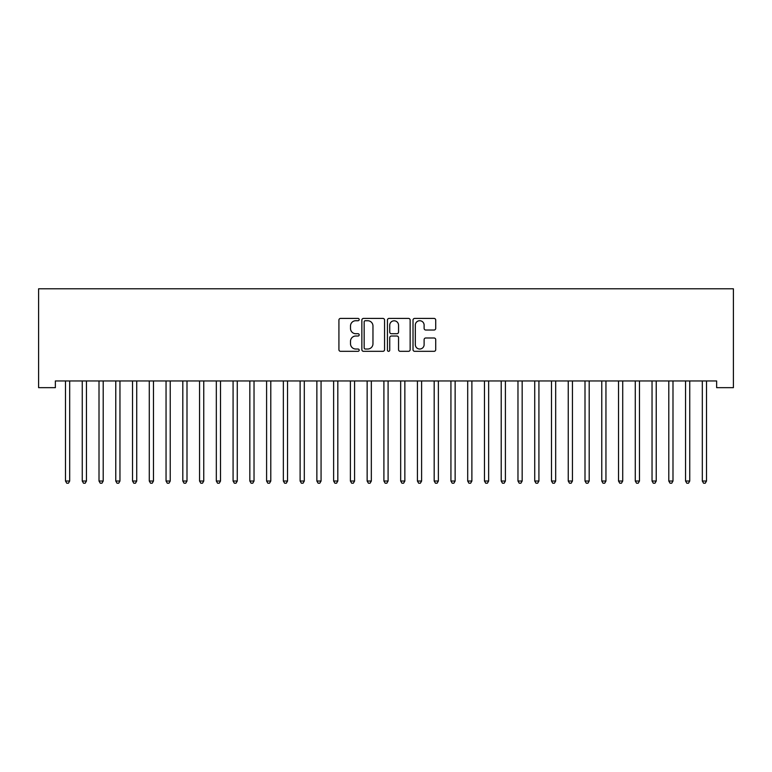 <?xml version="1.0" encoding="UTF-8"?>
<svg xmlns="http://www.w3.org/2000/svg" width="772" height="772" viewBox="0 0 772 772"><rect width="100%" height="100%" fill="white"/><g stroke="black" fill="none" stroke-linecap="round" stroke-linejoin="round"><path stroke-width="1.16" d="M359.183 319.569A1.148 1.148 0 0 0 358.034 318.421L340.558 318.421A1.64 1.64 0 0 0 338.918 320.062L338.918 349.677A1.64 1.64 0 0 0 340.558 351.318L358.034 351.318A1.148 1.148 0 0 0 359.183 350.17A1.148 1.148 0 0 0 358.034 349.021L355.776 349.021A5.259 5.259 0 0 1 350.507 343.752L350.507 341.282A5.259 5.259 0 0 1 355.776 336.023L358.034 336.023A1.148 1.148 0 0 0 359.183 334.874A1.148 1.148 0 0 0 358.034 333.716L355.776 333.716A5.259 5.259 0 0 1 350.507 328.457L350.507 325.987A5.259 5.259 0 0 1 355.776 320.727L358.034 320.727A1.148 1.148 0 0 0 359.183 319.569M434.076 330.02A1.64 1.64 0 0 0 435.717 328.37L435.717 320.062A1.64 1.64 0 0 0 434.076 318.421L414.66 318.421A1.64 1.64 0 0 0 413.02 320.062L413.02 349.677A1.64 1.64 0 0 0 414.66 351.318L434.076 351.318A1.64 1.64 0 0 0 435.717 349.677L435.717 339.641A1.64 1.64 0 0 0 434.076 337.991L425.768 337.991A1.64 1.64 0 0 0 424.118 339.641L424.118 344.621A4.4 4.4 0 0 1 419.717 349.021A4.4 4.4 0 0 1 415.317 344.621L415.317 325.128A4.4 4.4 0 0 1 419.717 320.727A4.4 4.4 0 0 1 424.118 325.128L424.118 328.37A1.64 1.64 0 0 0 425.768 330.02L434.076 330.02M716.638 380.953L55.362 380.953L55.362 387.66L38.6 387.66L38.6 288.786L733.4 288.786L733.4 387.66L716.638 387.66L716.638 380.953M384.562 320.062A1.64 1.64 0 0 0 382.912 318.421L363.506 318.421A1.64 1.64 0 0 0 361.856 320.062L361.856 349.677A1.64 1.64 0 0 0 363.506 351.318L382.912 351.318A1.64 1.64 0 0 0 384.562 349.677L384.562 320.062M389.088 318.421L408.494 318.421A1.64 1.64 0 0 1 410.144 320.062L410.144 349.677A1.64 1.64 0 0 1 408.494 351.318L400.185 351.318A1.64 1.64 0 0 1 398.545 349.677L398.545 337.663A1.64 1.64 0 0 0 396.895 336.023L391.385 336.023A1.64 1.64 0 0 0 389.744 337.663L389.744 350.17A1.148 1.148 0 0 1 388.586 351.318A1.148 1.148 0 0 1 387.438 350.17L387.438 320.062A1.64 1.64 0 0 1 389.088 318.421M365.31 320.727A1.148 1.148 0 0 0 364.162 321.876L364.162 347.863A1.148 1.148 0 0 0 365.31 349.021L367.704 349.021A5.259 5.259 0 0 0 372.963 343.752L372.963 325.987A5.259 5.259 0 0 0 367.704 320.727L365.31 320.727M398.545 325.205A4.4 4.4 0 0 0 394.145 320.805A4.4 4.4 0 0 0 389.744 325.205L389.744 332.076A1.64 1.64 0 0 0 391.385 333.716L396.895 333.716A1.64 1.64 0 0 0 398.545 332.076L398.545 325.205M69.683 381.831A1.679 1.679 0 0 1 69.808 381.204A1.679 1.679 0 0 0 69.683 381.831L69.683 481.033L65.495 481.033L65.495 381.831A1.679 1.679 0 0 0 65.379 381.204A1.679 1.679 0 0 1 65.495 381.831M69.683 481.033L68.428 483.214L66.759 483.214L65.495 481.033M86.445 381.831A1.679 1.679 -179.5 0 1 86.57 381.204A1.679 1.679 179.5 0 0 86.445 381.831L86.445 481.033L82.257 481.033L82.257 381.831A1.679 1.679 179.5 0 0 82.131 381.204A1.679 1.679 -179.5 0 1 82.257 381.831M103.207 381.831A1.679 1.679 -179.5 0 1 103.323 381.204A1.679 1.679 179.5 0 0 103.207 381.831L103.207 481.033L99.009 481.033L99.009 381.831A1.679 1.679 179.5 0 0 98.893 381.204A1.679 1.679 -179.5 0 1 99.009 381.831M86.445 481.033L85.19 483.214L83.511 483.214L82.257 481.033M103.207 481.033L101.943 483.214L100.273 483.214L99.009 481.033M119.959 381.831A1.679 1.679 -179.5 0 1 120.085 381.204A1.679 1.679 179.5 0 0 119.959 381.831L119.959 481.033L115.771 481.033L115.771 381.831A1.679 1.679 179.5 0 0 115.655 381.204A1.679 1.679 -179.5 0 1 115.771 381.831M136.721 381.831A1.679 1.679 -179.5 0 1 136.837 381.204A1.679 1.679 179.5 0 0 136.721 381.831L136.721 481.033L132.533 481.033L132.533 381.831A1.679 1.679 179.5 0 0 132.408 381.204A1.679 1.679 -179.5 0 1 132.533 381.831M119.959 481.033L118.705 483.214L117.026 483.214L115.771 481.033M136.721 481.033L135.467 483.214L133.788 483.214L132.533 481.033M153.474 381.831A1.679 1.679 -179.5 0 1 153.599 381.204A1.679 1.679 179.5 0 0 153.474 381.831L153.474 481.033L149.285 481.033L149.285 381.831A1.679 1.679 179.5 0 0 149.17 381.204A1.679 1.679 -179.5 0 1 149.285 381.831M153.474 481.033L152.219 483.214L150.55 483.214L149.285 481.033M170.236 381.831A1.679 1.679 -179.5 0 1 170.361 381.204A1.679 1.679 179.5 0 0 170.236 381.831L170.236 481.033L166.048 481.033L166.048 381.831A1.679 1.679 179.5 0 0 165.922 381.204A1.679 1.679 -179.5 0 1 166.048 381.831M170.236 481.033L168.981 483.214L167.302 483.214L166.048 481.033M186.998 381.831A1.679 1.679 -179.5 0 1 187.113 381.204A1.679 1.679 179.5 0 0 186.998 381.831L186.998 481.033L182.81 481.033L182.81 381.831A1.679 1.679 179.5 0 0 182.684 381.204A1.679 1.679 -179.5 0 1 182.81 381.831M203.75 381.831A1.679 1.679 -179.5 0 1 203.876 381.204A1.679 1.679 179.5 0 0 203.75 381.831L203.75 481.033L199.562 481.033L199.562 381.831A1.679 1.679 179.5 0 0 199.446 381.204A1.679 1.679 -179.5 0 1 199.562 381.831M220.512 381.831A1.679 1.679 -179.5 0 1 220.628 381.204A1.679 1.679 179.5 0 0 220.512 381.831L220.512 481.033L216.324 481.033L216.324 381.831A1.679 1.679 179.5 0 0 216.199 381.204A1.679 1.679 -179.5 0 1 216.324 381.831M237.274 381.831A1.679 1.679 -179.5 0 1 237.39 381.204A1.679 1.679 179.5 0 0 237.274 381.831L237.274 481.033L233.076 481.033L233.076 381.831A1.679 1.679 179.5 0 0 232.961 381.204A1.679 1.679 -179.5 0 1 233.076 381.831M254.027 381.831A1.679 1.679 -179.5 0 1 254.152 381.204A1.679 1.679 179.5 0 0 254.027 381.831L254.027 481.033L249.838 481.033L249.838 381.831A1.679 1.679 179.5 0 0 249.713 381.204A1.679 1.679 -179.5 0 1 249.838 381.831M270.789 381.831A1.679 1.679 -179.5 0 1 270.904 381.204A1.679 1.679 179.5 0 0 270.789 381.831L270.789 481.033L266.601 481.033L266.601 381.831A1.679 1.679 179.5 0 0 266.475 381.204A1.679 1.679 -179.5 0 1 266.601 381.831M287.541 381.831A1.679 1.679 -179.5 0 1 287.666 381.204A1.679 1.679 179.5 0 0 287.541 381.831L287.541 481.033L283.353 481.033L283.353 381.831A1.679 1.679 179.5 0 0 283.237 381.204A1.679 1.679 -179.5 0 1 283.353 381.831M304.303 381.831A1.679 1.679 -179.5 0 1 304.429 381.204A1.679 1.679 179.5 0 0 304.303 381.831L304.303 481.033L300.115 481.033L300.115 381.831A1.679 1.679 179.5 0 0 299.99 381.204A1.679 1.679 -179.5 0 1 300.115 381.831M321.065 381.831A1.679 1.679 -179.5 0 1 321.181 381.204A1.679 1.679 179.5 0 0 321.065 381.831L321.065 481.033L316.867 481.033L316.867 381.831A1.679 1.679 179.5 0 0 316.752 381.204A1.679 1.679 -179.5 0 1 316.867 381.831M186.998 481.033L185.734 483.214L184.064 483.214L182.81 481.033M203.75 481.033L202.496 483.214L200.816 483.214L199.562 481.033M220.512 481.033L219.258 483.214L217.579 483.214L216.324 481.033M237.274 481.033L236.01 483.214L234.341 483.214L233.076 481.033M254.027 481.033L252.772 483.214L251.093 483.214L249.838 481.033M270.789 481.033L269.534 483.214L267.855 483.214L266.601 481.033M287.541 481.033L286.287 483.214L284.607 483.214L283.353 481.033M304.303 481.033L303.049 483.214L301.37 483.214L300.115 481.033M321.065 481.033L319.801 483.214L318.132 483.214L316.867 481.033M337.818 381.831A1.679 1.679 -179.5 0 1 337.943 381.204A1.679 1.679 179.5 0 0 337.818 381.831L337.818 481.033L333.629 481.033L333.629 381.831A1.679 1.679 179.5 0 0 333.514 381.204A1.679 1.679 -179.5 0 1 333.629 381.831M337.818 481.033L336.563 483.214L334.884 483.214L333.629 481.033M354.58 381.831A1.679 1.679 -179.5 0 1 354.695 381.204A1.679 1.679 179.5 0 0 354.58 381.831L354.58 481.033L350.392 481.033L350.392 381.831A1.679 1.679 179.5 0 0 350.266 381.204A1.679 1.679 -179.5 0 1 350.392 381.831M354.58 481.033L353.325 483.214L351.646 483.214L350.392 481.033M371.332 381.831A1.679 1.679 -179.5 0 1 371.457 381.204A1.679 1.679 179.5 0 0 371.332 381.831L371.332 481.033L367.144 481.033L367.144 381.831A1.679 1.679 179.5 0 0 367.028 381.204A1.679 1.679 -179.5 0 1 367.144 381.831M371.332 481.033L370.077 483.214L368.408 483.214L367.144 481.033M388.094 381.831A1.679 1.679 -179.5 0 1 388.219 381.204A1.679 1.679 179.5 0 0 388.094 381.831L388.094 481.033L383.906 481.033L383.906 381.831A1.679 1.679 179.5 0 0 383.78 381.204A1.679 1.679 -179.5 0 1 383.906 381.831M388.094 481.033L386.84 483.214L385.16 483.214L383.906 481.033M404.856 381.831A1.679 1.679 -179.5 0 1 404.972 381.204A1.679 1.679 179.5 0 0 404.856 381.831L404.856 481.033L400.668 481.033L400.668 381.831A1.679 1.679 179.5 0 0 400.543 381.204A1.679 1.679 -179.5 0 1 400.668 381.831M404.856 481.033L403.592 483.214L401.923 483.214L400.668 481.033M421.608 381.831A1.679 1.679 -179.5 0 1 421.734 381.204A1.679 1.679 179.5 0 0 421.608 381.831L421.608 481.033L417.42 481.033L417.42 381.831A1.679 1.679 179.5 0 0 417.305 381.204A1.679 1.679 -179.5 0 1 417.42 381.831M421.608 481.033L420.354 483.214L418.675 483.214L417.42 481.033M438.371 381.831A1.679 1.679 -179.5 0 1 438.486 381.204A1.679 1.679 179.5 0 0 438.371 381.831L438.371 481.033L434.182 481.033L434.182 381.831A1.679 1.679 179.5 0 0 434.057 381.204A1.679 1.679 -179.5 0 1 434.182 381.831M438.371 481.033L437.116 483.214L435.437 483.214L434.182 481.033M455.133 381.831A1.679 1.679 -179.5 0 1 455.248 381.204A1.679 1.679 179.5 0 0 455.133 381.831L455.133 481.033L450.935 481.033L450.935 381.831A1.679 1.679 179.5 0 0 450.819 381.204A1.679 1.679 -179.5 0 1 450.935 381.831M455.133 481.033L453.868 483.214L452.199 483.214L450.935 481.033M471.885 381.831A1.679 1.679 -179.5 0 1 472.01 381.204A1.679 1.679 179.5 0 0 471.885 381.831L471.885 481.033L467.697 481.033L467.697 381.831A1.679 1.679 179.5 0 0 467.571 381.204A1.679 1.679 -179.5 0 1 467.697 381.831M471.885 481.033L470.63 483.214L468.951 483.214L467.697 481.033M488.647 381.831A1.679 1.679 -179.5 0 1 488.763 381.204A1.679 1.679 179.5 0 0 488.647 381.831L488.647 481.033L484.459 481.033L484.459 381.831A1.679 1.679 179.5 0 0 484.333 381.204A1.679 1.679 -179.5 0 1 484.459 381.831M488.647 481.033L487.393 483.214L485.713 483.214L484.459 481.033M505.399 381.831A1.679 1.679 -179.5 0 1 505.525 381.204A1.679 1.679 179.5 0 0 505.399 381.831L505.399 481.033L501.211 481.033L501.211 381.831A1.679 1.679 179.5 0 0 501.096 381.204A1.679 1.679 -179.5 0 1 501.211 381.831M505.399 481.033L504.145 483.214L502.466 483.214L501.211 481.033M522.162 381.831A1.679 1.679 -179.5 0 1 522.287 381.204A1.679 1.679 179.5 0 0 522.162 381.831L522.162 481.033L517.973 481.033L517.973 381.831A1.679 1.679 179.5 0 0 517.848 381.204A1.679 1.679 -179.5 0 1 517.973 381.831M522.162 481.033L520.907 483.214L519.228 483.214L517.973 481.033M538.924 381.831A1.679 1.679 -179.5 0 1 539.039 381.204A1.679 1.679 179.5 0 0 538.924 381.831L538.924 481.033L534.726 481.033L534.726 381.831A1.679 1.679 179.5 0 0 534.61 381.204A1.679 1.679 -179.5 0 1 534.726 381.831M538.924 481.033L537.659 483.214L535.99 483.214L534.726 481.033M555.676 381.831A1.679 1.679 -179.5 0 1 555.801 381.204A1.679 1.679 179.5 0 0 555.676 381.831L555.676 481.033L551.488 481.033L551.488 381.831A1.679 1.679 179.5 0 0 551.372 381.204A1.679 1.679 -179.5 0 1 551.488 381.831M555.676 481.033L554.421 483.214L552.742 483.214L551.488 481.033M572.438 381.831A1.679 1.679 -179.5 0 1 572.554 381.204A1.679 1.679 179.5 0 0 572.438 381.831L572.438 481.033L568.25 481.033L568.25 381.831A1.679 1.679 179.5 0 0 568.124 381.204A1.679 1.679 -179.5 0 1 568.25 381.831M572.438 481.033L571.183 483.214L569.504 483.214L568.25 481.033M589.19 381.831A1.679 1.679 -179.5 0 1 589.316 381.204A1.679 1.679 179.5 0 0 589.19 381.831L589.19 481.033L585.002 481.033L585.002 381.831A1.679 1.679 179.5 0 0 584.886 381.204A1.679 1.679 -179.5 0 1 585.002 381.831M589.19 481.033L587.936 483.214L586.266 483.214L585.002 481.033M605.952 381.831A1.679 1.679 -179.5 0 1 606.078 381.204A1.679 1.679 179.5 0 0 605.952 381.831L605.952 481.033L601.764 481.033L601.764 381.831A1.679 1.679 179.5 0 0 601.639 381.204A1.679 1.679 -179.5 0 1 601.764 381.831M605.952 481.033L604.698 483.214L603.019 483.214L601.764 481.033M622.714 381.831A1.679 1.679 -179.5 0 1 622.83 381.204A1.679 1.679 179.5 0 0 622.714 381.831L622.714 481.033L618.526 481.033L618.526 381.831A1.679 1.679 179.5 0 0 618.401 381.204A1.679 1.679 -179.5 0 1 618.526 381.831M622.714 481.033L621.45 483.214L619.781 483.214L618.526 481.033M639.467 381.831A1.679 1.679 -179.5 0 1 639.592 381.204A1.679 1.679 179.5 0 0 639.467 381.831L639.467 481.033L635.279 481.033L635.279 381.831A1.679 1.679 179.5 0 0 635.163 381.204A1.679 1.679 -179.5 0 1 635.279 381.831M639.467 481.033L638.212 483.214L636.533 483.214L635.279 481.033M656.229 381.831A1.679 1.679 -179.5 0 1 656.345 381.204A1.679 1.679 179.5 0 0 656.229 381.831L656.229 481.033L652.041 481.033L652.041 381.831A1.679 1.679 179.5 0 0 651.915 381.204A1.679 1.679 -179.5 0 1 652.041 381.831M656.229 481.033L654.974 483.214L653.295 483.214L652.041 481.033M672.991 381.831A1.679 1.679 -179.5 0 1 673.107 381.204A1.679 1.679 179.5 0 0 672.991 381.831L672.991 481.033L668.793 481.033L668.793 381.831A1.679 1.679 179.5 0 0 668.677 381.204A1.679 1.679 -179.5 0 1 668.793 381.831M672.991 481.033L671.727 483.214L670.057 483.214L668.793 481.033M689.743 381.831A1.679 1.679 -179.5 0 1 689.869 381.204A1.679 1.679 179.5 0 0 689.743 381.831L689.743 481.033L685.555 481.033L685.555 381.831A1.679 1.679 179.5 0 0 685.43 381.204A1.679 1.679 -179.5 0 1 685.555 381.831M689.743 481.033L688.489 483.214L686.81 483.214L685.555 481.033M706.505 381.831A1.679 1.679 -179.5 0 1 706.621 381.204A1.679 1.679 179.5 0 0 706.505 381.831L706.505 481.033L702.317 481.033L702.317 381.831A1.679 1.679 179.5 0 0 702.192 381.204A1.679 1.679 -179.5 0 1 702.317 381.831M706.505 481.033L705.241 483.214L703.572 483.214L702.317 481.033"/></g></svg>
